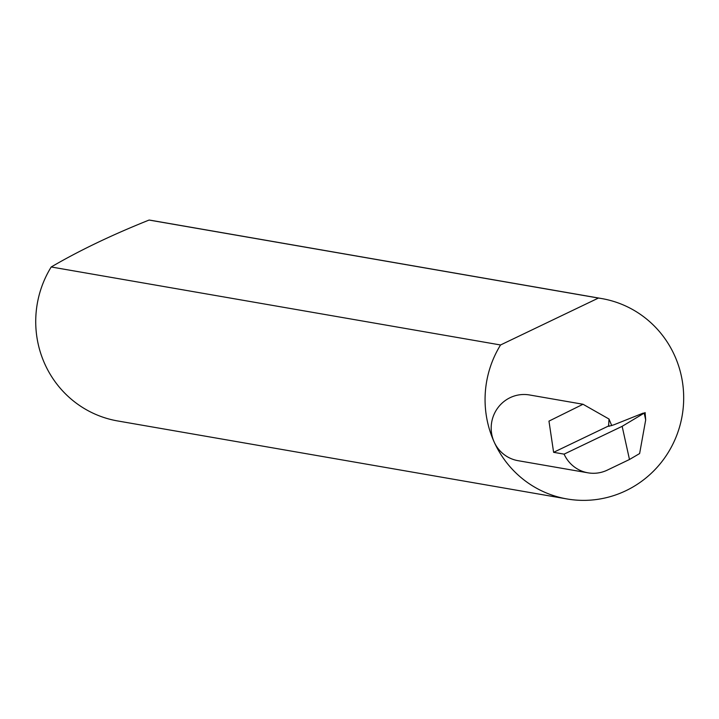 <?xml version="1.0" encoding="UTF-8"?>
<svg xmlns="http://www.w3.org/2000/svg" width="719" height="719" viewBox="0 0 719 719"><rect width="100%" height="100%" fill="white"/><g stroke="black" fill="none" stroke-linecap="round" stroke-linejoin="round"><path stroke-width="1.08" d="M608.598 425.963L609.011 419.033L583.019 404.258L548.965 421.118L553.612 452.323L608.598 425.963M611.734 425.612L609.011 419.033M587.989 472.823A33.353 32.553 99.8 0 0 607.312 470.118L629.476 459.495L622.151 426.322L564.1 454.138A33.353 32.553 99.8 0 0 587.989 472.823L518.048 460.681A33.353 32.553 -80.2 0 1 494.16 442.005A101.685 99.24 99.8 0 0 566.985 498.95A101.685 99.24 99.8 0 0 662.963 460.223A101.685 99.24 99.8 0 0 674.593 355.519A101.685 99.24 99.8 0 0 601.767 298.574L152.428 220.571A101.685 99.24 99.8 0 0 149.103 220.05C111.966 234.897 79.333 250.536 51.211 266.974L500.55 344.976A101.685 99.24 99.8 0 0 494.16 441.996A33.353 32.553 -80.2 0 1 497.979 407.664A33.353 32.553 -80.2 0 1 529.454 394.956L583.019 404.258M51.211 266.974A101.685 99.24 99.8 0 0 44.821 363.994A101.685 99.24 99.8 0 0 117.646 420.948L566.985 498.95M622.151 426.322L645.096 412.58L645.689 419.923L639.622 453.554L629.476 459.495M645.249 412.967L643.047 413.173L613.882 424.812L608.741 426.295M149.103 220.05L598.451 298.052A101.685 99.24 99.8 0 1 601.767 298.574M500.55 344.976L598.451 298.052M564.1 454.138L553.612 452.323M608.589 424.345L609.029 426.304M645.689 419.923L644.251 413.38"/></g></svg>
